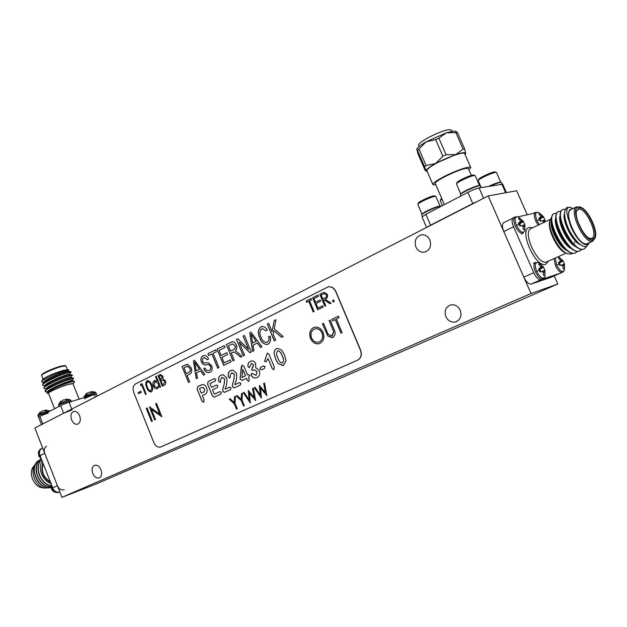 <?xml version="1.0" encoding="UTF-8"?>
<svg xmlns="http://www.w3.org/2000/svg" width="627" height="627" viewBox="0 0 627 627"><rect width="100%" height="100%" fill="white"/><g stroke="black" fill="none" stroke-linecap="round" stroke-linejoin="round"><path stroke-width="0.94" d="M71.596 419.855C73.093 423.131 75.06 424.589 77.497 424.236C80.232 422.935 80.954 420.129 79.645 415.811C78.156 412.55 76.196 411.093 73.782 411.422C71.016 412.715 70.287 415.521 71.596 419.855M92.733 473.44C94.356 476.935 96.456 478.44 99.035 477.97C101.621 476.63 102.272 473.902 100.986 469.78C99.364 466.308 97.279 464.795 94.724 465.25C92.114 466.574 91.448 469.309 92.733 473.44M415.873 247.007C417.754 250.8 420.584 252.524 424.354 252.179C429.816 250.338 431.658 246.27 429.879 239.976C428.029 236.254 425.255 234.522 421.563 234.796C415.983 236.583 414.079 240.65 415.873 247.007M445.86 316.651C448.062 320.93 451.291 322.693 455.539 321.957C460.437 319.895 462.005 315.992 460.249 310.263C458.078 306.047 454.904 304.267 450.735 304.918C445.719 306.932 444.088 310.843 445.86 316.651M531.014 293.522L488.182 195.93L34.838 427.99L61.963 497.336L531.014 293.522L557.818 284.007L554.237 275.896M527.244 214.779L516.648 190.773L488.182 195.93M61.963 497.336L95.539 484.248L557.818 284.007M327.756 335.954L322.411 323.83L323.493 323.313L328.156 334.285L331.683 336.017L333.752 332.059L329.097 320.624L330.194 320.099L334.026 329.206C335.79 332.757 335.414 335.476 332.898 337.357L332.075 337.655L327.756 335.954L322.411 323.83M340.963 333.133L335.241 319.535L332.569 320.82L331.918 319.268L338.384 316.165L339.042 317.724L336.346 319.01L342.076 332.616L340.963 333.133M141.318 392.322L138.536 393.693L138.105 392.627L140.887 391.248L141.318 392.322M141.733 385.017L140.613 385.574L140.605 384.288L141.953 383.614L146.169 394.117L145.511 394.438L141.733 385.017L145.605 394.391M151.765 385.033C153.16 387.948 153.051 390.221 151.46 391.836L151.115 391.961C149.108 391.804 147.659 390.323 146.773 387.517C145.362 384.641 145.433 382.384 146.992 380.754L147.376 380.605C149.391 380.769 150.856 382.243 151.765 385.033M164.337 385.174L162.299 386.177L158.012 375.534L160.308 374.476L162.918 376.247L162.965 378.951L165.52 380.957C166.139 383.011 165.74 384.422 164.337 385.174M333.862 301.963L332.616 301.36L333.015 299.941L334.262 300.545L333.862 301.963M152.345 421.07L151.522 421.454L146.256 408.326L147.071 407.934L152.345 421.07M226.723 377.885C227.272 381.655 226.778 385.135 225.226 388.332L225.124 389.21L229.615 387.149L231.065 387.917L230.548 389.602L224.717 392.29L222.867 391.428L222.742 389.14L224.247 383.748L224.646 378.974L221.864 377.454L220.735 379.46L220.343 382.486L218.886 381.584C218.039 378.465 218.745 376.333 221.002 375.197L223.275 374.742L226.723 377.885M214.215 378.677L215.806 379.359L215.202 381.098L209.982 383.575L211.542 387.392L216.636 385.025L217.898 385.824L217.342 387.549L212.522 389.806L214.324 394.226L220.038 391.601L221.362 392.416L220.743 394.132L214.113 397.165L212.31 395.747L207.584 384.132L208.148 381.577L214.505 378.575M202.623 384.547C204.394 384.547 205.734 385.644 206.636 387.823C207.725 391.272 206.965 393.529 204.363 394.579L202.309 395.543L204.057 399.846L203.563 402.291L201.886 400.865L197.105 389.101L197.732 386.545L202.623 384.547M251.545 369.726L253.551 364.742L251.474 363.417L249.397 367.547L248.002 366.724C247.618 364.052 248.449 362.273 250.494 361.364L251.317 361.066C253.136 360.619 254.578 361.442 255.651 363.519L255.659 367.485L259.21 370.479C260.229 373.919 259.484 376.302 256.976 377.626L256.294 377.877C254.233 378.324 252.493 377.446 251.082 375.236L251.74 373.284L256.051 375.338L257.023 371.607L254.303 369.758L252.759 370.526L251.545 369.726L252.242 367.971M263.309 365.996L265.064 366.67L264.343 368.496L261.694 369.734L259.954 369.068L260.66 367.234L263.606 365.878M260.989 337.114C262.094 340.461 263.959 342.232 266.6 342.413L267.212 342.193C268.905 340.994 269.375 339.105 268.607 336.519L270.143 336.299C271.123 339.905 270.433 342.514 268.066 344.137L267.126 344.474C263.685 344.317 261.193 342.083 259.649 337.773C257.54 333.062 258.01 329.426 261.051 326.855L261.89 326.557C264.045 326.361 265.832 327.451 267.251 329.818L266.091 330.923L262.407 328.634L261.812 328.846C259.562 330.813 259.28 333.564 260.989 337.114M252.987 345.211L253.927 350.72L252.563 351.386L249.742 332.78L251.019 332.138L261.992 346.817L260.605 347.483L257.431 343.04L252.987 345.211M230.305 359.874L231.089 361.787L223.674 365.376L217.028 349.145L224.231 345.54L225.015 347.444L219.05 350.415L221.127 355.478L226.786 352.68L227.57 354.592L221.903 357.374L224.152 362.868L230.305 359.874M213.141 353.362L218.988 367.641L217.741 368.245L211.91 353.973L208.673 355.587L207.905 353.706L215.625 349.842L216.401 351.739L213.141 353.362M211.73 365.784C212.749 368.935 212.145 371.098 209.92 372.289L209.105 372.587C206.8 372.916 205.021 371.646 203.775 368.778L204.911 367.978C205.828 369.954 207.098 370.816 208.713 370.557L209.261 370.353C210.68 369.679 211.103 368.37 210.523 366.434C209.387 364.749 207.992 364.216 206.33 364.843C204.253 365.345 202.599 364.405 201.377 361.998C200.413 359.099 200.946 357.077 202.983 355.917L203.846 355.595C205.875 355.313 207.443 356.418 208.556 358.918L207.412 359.733L204.41 357.547L203.783 357.774L202.474 359.138L202.607 361.434L203.65 362.868L208.336 362.837L211.73 365.784M196.549 372.814L197.474 378.065L196.227 378.669L193.437 360.94L194.605 360.353L204.833 374.499L203.571 375.111L200.609 370.831L196.549 372.814M274.258 366.991L274.03 369.75L272.165 368.488L268.042 358.511L266.005 361.983L264.586 361.183L267.337 353.079L269.014 354.318L274.258 366.991M187.081 375.479L189.667 381.851L188.476 382.423L182.065 366.63L187.52 364.271L191.039 367.673C192.277 370.91 191.76 373.12 189.487 374.295L187.081 375.479M153.842 442.584C155.504 446.079 157.698 447.576 160.434 447.075L357.484 360.227C360.972 358.166 361.959 354.819 360.447 350.187L335.727 291.618C333.995 288.075 331.495 286.476 328.219 286.821L135.518 383.959C133.057 385.66 132.462 388.466 133.723 392.377L153.842 442.584M276.546 348.675L277.361 348.385L281.735 350.093L284.564 354.992L286.045 360.846L283.561 365.345L282.918 365.58L278.09 363.527L275.762 359.349L274.124 353.816C273.936 351.316 274.744 349.6 276.546 348.675L277.181 348.432M236.481 409.117L234.302 403.796L229.239 399.14L230.093 398.748L234.247 402.565L234.474 396.75L235.337 396.358L235.054 403.459L237.233 408.788L236.481 409.117M243.511 405.998L241.317 400.645L236.199 395.966L237.061 395.574L241.254 399.407L241.489 393.56L242.367 393.16L242.069 400.3L244.271 405.661L243.511 405.998M250.361 402.949L243.347 392.721L244.13 392.361L249.201 399.901L248.284 390.472L254.248 397.573L252.54 388.528L253.332 388.168L255.683 400.59L249.413 393.121L250.361 402.949M261.443 398.027L254.327 387.721L255.134 387.353L260.276 394.947L259.359 385.433L265.409 392.58L263.693 383.458L264.5 383.089L266.851 395.621L260.503 388.097L261.443 398.027M231.3 353.009L234.271 360.243L232.993 360.862L226.284 344.513L232.139 341.746C233.973 341.613 235.344 342.695 236.261 344.983C237.257 347.546 236.92 349.537 235.25 350.948L238.307 352.891L241.975 356.512L240.509 357.218L237.633 354.396L233.644 351.943L231.3 353.009M239.161 342.123L244.561 355.258L243.268 355.885L236.489 339.411L237.86 338.721L248.551 349.286L243.111 336.096L244.412 335.445L251.247 352.021L249.844 352.695L239.161 342.123L249.922 352.656M249.303 379.296L248.754 381.404L247.273 380.236L246.482 378.308L241.967 380.37L240.11 379.202L241.27 367.25L242.022 365.165L244.028 366.466L247.493 374.883L248.323 374.538L249.765 375.314L248.511 377.36L249.303 379.296M236.481 373.269C237.03 377.07 236.52 380.581 234.937 383.81L234.835 384.704L239.404 382.611L240.87 383.379L240.337 385.072L234.42 387.807L232.539 386.945L232.421 384.633L233.957 379.194L234.365 374.374L231.551 372.846L230.399 374.883L229.991 377.932L228.518 377.031C227.664 373.88 228.385 371.733 230.673 370.581L232.985 370.11L236.481 373.269M273.207 334.348L275.637 340.202L274.273 340.861L267.282 324.002L268.638 323.328L272.118 331.73L274.179 320.554L275.919 319.684L274.234 328.807L283.177 336.558L281.594 337.318L273.897 330.641L273.207 334.348M325.703 305.788L324.825 306.219L319.77 294.196L323.979 292.276L327.239 294.353C327.921 296.837 327.223 298.499 325.154 299.345L331.087 303.139L329.998 303.672L324.073 299.886L323.36 300.231L325.703 305.788M323.085 307.081L317.638 309.762L312.614 297.794L318.038 295.066L318.555 296.297L313.986 298.585L315.53 302.269L320.107 299.996L320.624 301.226L316.047 303.499L317.983 308.108L322.568 305.843L323.085 307.081M313.21 311.933L308.719 301.234L306.65 302.269L306.141 301.046L311.141 298.53L311.658 299.761L309.573 300.803L314.072 311.509L313.21 311.933M157.377 381.098L155.512 376.466L156.178 376.129L160.575 387.024L159.901 387.361L159.36 386.013L157.259 388.764C155.582 388.999 154.25 388.058 153.278 385.958C152.479 383.434 152.894 381.631 154.516 380.558L157.471 381.067L155.512 376.466M320.076 343.33L318.963 343.729C315.31 344.278 312.505 342.538 310.545 338.509C308.876 333.603 309.832 329.998 313.406 327.686L314.738 327.208C318.367 326.714 321.142 328.477 323.077 332.498C324.739 337.475 323.736 341.088 320.076 343.33M151.366 409.243L155.527 419.588L154.697 419.972L149.414 406.813L159.854 414.228L155.661 403.812L156.491 403.412L161.821 416.657L151.366 409.243L161.711 416.704M160.708 446.98L357.656 360.164C361.136 358.103 362.124 354.757 360.619 350.132L335.907 291.571C334.167 288.028 331.667 286.429 328.399 286.774L327.945 286.876M188.562 382.384L182.065 366.63M182.159 366.599L186.768 364.389M189.973 368.323L187.449 366.27L183.993 367.884L186.329 373.629L188.899 372.383C190.365 371.686 190.718 370.338 189.973 368.323L187.301 366.317M188.899 372.383L188.805 372.407C190.271 371.717 190.632 370.361 189.879 368.355M186.329 373.629L188.805 372.407M273.952 369.781L272.165 368.488M272.259 368.464L268.042 358.511M265.95 361.998L264.586 361.183M264.672 361.152L267.337 353.079M283.185 365.494L278.09 363.527M278.176 363.495L275.762 359.349M275.849 359.326L274.124 353.816M274.218 353.793C274.023 351.285 274.83 349.576 276.632 348.651M282.401 363.096L282.659 363.002C284.031 361.066 283.89 358.675 282.244 355.83C281.468 353.04 280.057 351.363 278.02 350.814L277.879 350.854M282.565 363.033C283.945 361.089 283.804 358.699 282.158 355.862C281.382 353.064 279.971 351.394 277.926 350.846L277.549 350.979C276.209 352.86 276.327 355.188 277.918 357.954C278.717 360.838 280.167 362.563 282.268 363.143L282.659 363.002M236.575 409.078L234.302 403.796M234.396 403.764L229.239 399.14M229.325 399.109L230.093 398.756M234.474 396.75L234.247 402.565M234.561 396.719L235.337 396.374M243.597 405.959L241.317 400.645M241.403 400.614L236.199 395.966M236.285 395.935L237.069 395.582M241.489 393.56L241.254 399.407M241.583 393.529L242.367 393.176M250.338 402.965L243.347 392.721M243.433 392.69L244.138 392.369M248.284 390.472L249.201 399.901M252.54 388.528L254.248 397.573M252.634 388.497L253.332 388.184M255.651 400.598L249.413 393.121M261.412 398.043L254.327 387.721M254.421 387.69L255.134 387.361M259.359 385.433L260.276 394.947M263.693 383.458L265.409 392.58M263.779 383.426L264.5 383.097M266.828 395.637L260.503 388.097M196.314 378.63L193.437 360.94M193.531 360.917L194.613 360.368M203.657 375.071L200.609 370.831M196.188 370.761L199.535 369.131L194.699 362.304L196.188 370.761L199.449 369.162L194.699 362.304M209.363 372.516L209.199 372.563C206.886 372.893 205.115 371.623 203.869 368.754L203.775 368.778M203.869 368.754L204.927 368.002M209.347 370.33C210.774 369.656 211.189 368.347 210.609 366.411L210.523 366.434M210.609 366.411C209.481 364.726 208.086 364.193 206.424 364.812C204.339 365.322 202.686 364.373 201.471 361.967L201.377 361.998M201.471 361.967C200.499 359.075 201.032 357.045 203.07 355.893L202.983 355.917M203.07 355.893L203.704 355.634M207.49 359.679L204.3 357.57M217.828 368.206L211.91 353.973M208.76 355.548L207.905 353.706M207.999 353.675L215.633 349.858M223.761 365.337L217.028 349.145M217.114 349.114L224.239 345.555M226.794 352.695L221.127 355.478M230.313 359.882L224.152 362.868M233.079 360.815L226.284 344.513M226.378 344.482L231.974 341.786M240.588 357.178L237.719 354.373L233.55 351.966M235.078 345.602L232.343 343.878L228.338 345.79L230.517 351.096L233.597 349.6C235.188 348.973 235.681 347.64 235.078 345.602L232.225 343.909M233.597 349.6L233.503 349.623C235.094 349.004 235.587 347.671 234.984 345.626M230.517 351.096L233.503 349.623M243.354 355.846L236.489 339.411M236.575 339.379L237.868 338.737M243.111 336.096L248.551 349.286M243.205 336.072L244.42 335.461M252.65 351.339L249.742 332.78M249.828 332.757L251.035 332.153M260.691 347.444L257.431 343.04M252.618 343.055L256.278 341.276L251.098 334.191L252.618 343.055L256.184 341.307L251.098 334.191M266.796 342.358L267.212 342.193M267.298 342.162C268.991 340.978 269.461 339.089 268.701 336.511M267.455 344.38L267.212 344.45C263.771 344.294 261.279 342.06 259.743 337.741L259.649 337.773M259.743 337.741C257.626 333.039 258.097 329.402 261.145 326.832L261.051 326.855M261.145 326.832L261.757 326.589M266.154 330.868L262.305 328.658M261.506 369.812L259.954 369.068M260.04 369.037L260.66 367.234M260.754 367.203L263.395 365.964M252.665 367.775L253.551 364.742M253.645 364.71L251.427 363.433M249.256 367.594L248.002 366.724M248.088 366.693C247.712 364.028 248.543 362.241 250.581 361.34L250.494 361.364M250.581 361.34L251.098 361.121M256.553 377.799L256.388 377.846C254.319 378.293 252.587 377.415 251.168 375.205L251.082 375.236M251.168 375.205L251.592 373.331M256.137 375.307L257.023 371.607M257.109 371.576L254.233 369.773M252.861 370.494L251.639 369.695M248.872 381.373L247.273 380.236M247.367 380.205L246.482 378.308M242.124 380.315L240.11 379.202M240.196 379.17L240.117 376.999M240.204 376.968L242.022 365.165M241.944 377.478L245.557 375.8L242.837 369.452L241.944 377.478L245.463 375.832L242.837 369.452M239.059 382.736L234.835 384.704M234.286 387.862L232.539 386.945M232.625 386.914L232.421 384.633M232.507 384.602L233.957 379.194M234.043 379.163L234.365 374.374M234.459 374.343L231.818 372.744M229.819 377.987L228.518 377.031M228.604 376.999C227.758 373.849 228.479 371.701 230.767 370.549L230.673 370.581M230.767 370.549L231.434 370.275M274.36 340.822L267.282 324.002M267.376 323.979L268.638 323.344M274.179 320.554L272.118 331.73M274.273 320.53L275.919 319.707M281.672 337.287L273.897 330.641M203.697 402.244L201.886 400.865M201.98 400.841L197.105 389.101M197.199 389.077L197.732 386.545M197.819 386.514L201.729 384.727M203.328 387.549L201.878 387.51L199.472 388.568L201.338 393.153L202.936 392.408C204.394 391.946 204.888 390.793 204.418 388.967L203.328 387.549L201.682 387.564M204.418 388.967L203.234 387.58M202.936 392.408L202.842 392.439C204.308 391.977 204.802 390.825 204.324 388.991M201.338 393.153L202.842 392.439M216.354 385.127L211.542 387.392M219.748 391.71L214.324 394.226M214.262 397.118L212.31 395.747M212.404 395.715L207.584 384.132M207.67 384.108L208.148 381.577M208.242 381.545L214.309 378.653M229.278 387.282L225.124 389.21M224.591 392.345L222.867 391.428M222.953 391.397L222.742 389.14M222.836 389.108L224.247 383.748M224.341 383.716L224.646 378.974M224.732 378.943L222.13 377.352M220.171 382.541L218.886 381.584M218.972 381.553C218.133 378.434 218.839 376.31 221.088 375.173L221.002 375.197M221.088 375.173L221.739 374.907M151.609 421.415L146.256 408.326M146.342 408.295L147.079 407.942M333.674 302.026L332.616 301.36M332.702 301.336L333.015 299.941M324.904 306.18L319.77 294.196M319.856 294.173L323.853 292.307M330.068 303.64L324.073 299.886M326.448 294.768L324.324 293.561L321.157 294.996L322.842 299.001L324.715 298.107C326.228 297.613 326.8 296.5 326.448 294.768L324.214 293.585M322.842 299.001L324.629 298.131C326.142 297.637 326.714 296.524 326.353 294.792M317.717 309.722L312.614 297.794M312.701 297.77L318.046 295.082M320.115 300.012L315.53 302.269M322.568 305.858L317.983 308.108M313.288 311.893L308.719 301.234M306.736 302.23L306.141 301.046M306.227 301.023L311.149 298.554M162.385 386.13L158.012 375.534M158.098 375.51L160.183 374.515M162.934 379.97L160.935 380.793L162.534 384.751L163.584 384.249L164.932 381.263L162.62 380.048M162.346 376.576L160.606 375.612L159.117 376.294L160.496 379.703L162.346 376.576L160.512 375.636M161.037 379.445L162.252 376.608M160.496 379.703L160.951 379.476M164.932 381.263L162.84 380.001M163.584 384.249L164.846 381.294M162.534 384.751L163.498 384.28M155.598 376.435L156.186 376.145M159.987 387.314L159.36 386.013M157.416 388.716L157.346 388.732C155.668 388.967 154.344 388.027 153.372 385.926L153.278 385.958M153.372 385.926C152.573 383.403 152.98 381.608 154.61 380.534L154.516 380.558M157.142 387.721L158.576 386.287L158.56 383.818L155.261 381.365M158.341 383.489L154.908 381.506L153.944 385.636L157.016 387.76L158.482 386.31L158.435 383.465M151.248 391.922L151.209 391.938C149.202 391.773 147.753 390.292 146.867 387.486L146.773 387.517M146.867 387.486C145.456 384.61 145.527 382.36 147.086 380.722L146.992 380.754M150.903 390.801L151.985 388.121L151.193 385.323C150.504 383.144 149.375 381.929 147.807 381.694L147.455 381.819C146.303 383.168 146.295 384.954 147.431 387.18C148.097 389.406 149.218 390.621 150.801 390.833L151.899 388.152L151.107 385.354C150.409 383.168 149.281 381.961 147.713 381.725L147.807 381.694M140.707 385.527L140.605 384.288M140.699 384.257L141.953 383.63M138.622 393.654L138.105 392.627M138.199 392.596L140.887 391.256M341.049 333.094L335.241 319.535M332.647 320.781L331.918 319.268M332.004 319.245L338.392 316.18M322.497 323.806L323.501 323.32M332.271 335.813L333.752 332.059M333.838 332.028L329.097 320.624M329.183 320.593L330.202 320.107M332.365 337.569L327.843 335.931M319.362 343.612L319.049 343.698C315.397 344.254 312.591 342.514 310.631 338.486L310.545 338.509M310.631 338.486C308.962 333.58 309.918 329.967 313.492 327.662L313.406 327.686M313.492 327.662L314.425 327.294M318.798 342.052L319.472 341.793C322.537 340.006 323.407 337.067 322.082 332.976C320.468 329.731 318.179 328.336 315.216 328.807L314.801 328.916M321.996 333.008C320.381 329.755 318.093 328.368 315.13 328.83L314.103 329.191C311.125 331.048 310.287 333.979 311.603 338C313.21 341.253 315.499 342.632 318.469 342.154L319.386 341.817C322.45 340.03 323.32 337.099 321.996 333.008L322.082 332.976M154.791 419.933L149.414 406.813M155.661 403.812L159.854 414.228M155.755 403.78L156.499 403.427M34.328 465.728C27.212 471.81 33.921 488.198 43.373 487.759M42.871 462.851C40.347 471.238 42.91 477.798 50.56 482.524M51.351 483.503C42.652 481.497 37.33 467.891 42.166 461.033M50.278 481.802C43.412 477.343 41.037 471.269 43.153 463.572M44.321 488.088L51.249 487.696L44.321 488.088C34.524 485.713 29.234 469.599 36.06 463.314M39.101 450.884L38.905 456.15L41.594 459.567C33.631 465.979 39.901 484.279 50.967 485.753M41.617 459.63C34.023 466.159 40.152 483.911 50.967 485.596M39.932 459.928L39.415 460.187C27.47 465.79 37.698 491.106 51.195 487.477M40.927 459.505L39.658 460.069C27.854 465.602 37.706 490.659 51.179 487.422M41.241 459.317C30.457 464.552 38.067 487.555 51.053 486.818M41.264 459.332C30.864 464.772 38.294 487.116 51.038 486.709M46.476 446.275C44.298 447.772 43.725 450.123 44.744 453.321L40.042 455.594L52.644 487.853L57.418 485.721L44.744 453.321M57.418 485.721C59.079 489.131 61.352 490.486 64.236 489.781M38.905 456.166L41.57 459.52M40.481 456.738C38.78 453.109 39.188 450.351 41.719 448.462L42.699 448.086M51.195 484.146L51.485 488.378L55.944 492.446M59.824 491.858L59.494 492.007C56.046 492.697 53.608 490.933 52.19 486.709M41.891 374.609L41.938 374.507C42.471 373.057 54.259 367.869 60.937 366.152L65.114 365.588M67.426 369.585L65.804 365.878L61.532 366.521C54.525 368.323 42.142 373.778 41.586 375.291L42.934 379.139M73.132 383.998L73.469 383.363L68.954 384.147C60.443 386.498 45.536 393.325 48.114 393.678L48.671 393.717M48.013 393.638L47.409 393.388L47.456 392.51C52.017 389.218 59.291 385.856 69.284 382.415L74.213 381.224L74.535 381.529L73.469 383.363M54.58 408.733L48.514 393.317C47.597 392.439 61.015 386.436 68.586 384.343L73.022 383.716L79.135 399.148M68.312 371.16L68.876 370.024L64.416 370.902C56.563 373.19 42.299 379.719 41.586 381.678L43.028 379.029C47.628 376.004 54.455 373.112 63.499 370.338L68.077 369.687M41.586 381.678L42.37 382.439L43.921 382.65M72.066 380.644L73.524 378.191L68.406 379.311C60.89 381.757 47.511 387.831 45.371 390.315L45.12 391.577L47.691 391.844M73.68 378.583L68.562 379.711C59.683 382.548 43.812 390.182 45.12 391.577M69.566 374.319L71.016 371.858L65.874 372.916C58.389 375.291 45.12 381.318 42.895 383.889L42.62 385.205L45.191 385.824M71.172 372.258L66.031 373.316C57.135 376.082 41.28 383.748 42.62 385.205M70.82 377.478L72.262 375.024L67.144 376.114C59.643 378.52 46.312 384.57 44.133 387.102L43.866 388.387L46.461 388.999M72.418 375.416L67.301 376.513C58.405 379.311 42.55 386.961 43.866 388.387M72.105 409.846L63.664 413.232L60.647 405.575M39.869 416.391L42.816 423.907L63.664 413.232M42.816 423.907L41.554 424.761M69.91 401.946L93.595 394.759M40.496 416.062L59.957 405.935M68.367 371.435L68.186 371.403C66.196 371.059 47.205 378.763 44.509 381.945L44.258 382.251M69.628 374.601L69.448 374.578C67.528 374.233 48.404 382.008 45.747 385.15L45.497 385.448M70.89 377.775L70.718 377.752C68.868 377.415 49.596 385.268 46.986 388.364L46.743 388.654M72.152 380.95L71.987 380.926C70.208 380.597 50.795 388.521 48.224 391.577L47.989 391.867M68.429 371.443L68.288 371.098C68.374 369.507 42.315 380.338 43.953 382.399L44.008 382.548M69.683 374.609L69.542 374.264C69.644 372.72 43.584 383.559 45.207 385.581L45.262 385.738M70.937 377.783L70.796 377.43C70.914 375.934 44.854 386.788 46.453 388.764L46.523 388.928M68.257 382.752L71.784 380.942M72.191 380.95L72.05 380.597C72.191 379.147 46.124 390.018 47.707 391.946L47.801 392.188M70.169 399.752L70.13 399.736C67.896 400.05 64.518 401.272 59.98 403.404L58.695 404.274M65.945 399.689L66.141 399.109L67.418 399.258L65.631 399.799L63.437 399.869L61.595 401.413L60.137 402.181L61.195 401.061L61.705 401.272M59.197 406.57C60.435 405.465 63.758 404 69.158 402.158L71.368 401.766M66.054 399.117L66.203 399.603M61.195 401.061L61.407 401.499M49.321 410.638L49.282 410.622C47.049 410.944 43.694 412.158 39.219 414.259L38.02 415.066M45.168 410.575L45.285 410.003L46.57 410.168L44.783 410.709L42.66 410.771L40.818 412.3L39.415 413.036L40.481 411.923L40.982 412.096M38.662 417.378L38.506 417.316C39.697 416.273 42.934 414.839 48.232 413.028M45.254 410.011L45.403 410.505M40.481 411.923L40.692 412.362M95.288 392.173L95.249 392.157C93.149 392.455 89.88 393.638 85.468 395.708L84.151 396.562L86.299 393.678L86.855 393.278L87.075 393.709M91.181 392.118L91.299 391.554L92.663 391.687L90.954 392.196L88.783 392.283L85.57 394.532L86.291 393.678M84.629 398.835C85.883 397.745 89.144 396.295 94.418 394.501L96.386 394.289M91.299 391.554L91.448 392.032M86.565 393.45L86.785 393.889M578.4 207.028C569.089 208.18 584.787 243.425 593.111 239.992L595.384 237.124C597.797 229.498 587.703 209.159 580.539 207.223L578.4 207.028M595.172 237.798L592.672 241.176C584.513 244.71 568.313 210.57 576.401 206.926L580.218 207.09M578.839 208.015C586.723 205.405 600.987 237.288 592.664 238.997L590.407 238.824C583.753 236.943 574.34 217.969 576.526 210.852L578.839 208.015M589.537 238.432L592.021 238.307C598.832 235.203 585.524 206.777 578.407 209.214L576.472 211.095M578.078 222.17L581.895 230.14M566.565 253.316L565.436 252.806C557.63 250.385 547.238 229.451 549.667 221.025L549.887 220.234C547.442 228.824 558.822 251.043 567.498 253.731L570.993 254.1L572.49 253.332M551.595 217.279L549.667 221.025M589.568 242.586L586.754 246.348C584.599 247.077 581.911 246.058 578.705 243.284C570.938 235.337 566.236 226.033 564.598 215.367L564.684 210.962L566.839 207.506L570.405 207.271L568.47 207.318C566.016 208.846 566.283 213.588 569.277 221.543C572.224 233.51 582.585 246.536 587.421 244.53L589.49 242.625M571.362 209.324L570.844 209.575C562.701 213.243 578.839 247.273 587.052 243.707L592.758 241.152M577.412 251.411L575.288 252.932C564.7 257.603 544.879 217.89 554.072 213.619L556.58 213.235M575.437 252.877L574.74 253.175C572.302 253.919 569.23 252.665 565.53 249.413C557.881 241.466 553.21 232.351 551.517 222.052C551.102 217.765 551.776 215.045 553.539 213.878L554.088 213.611L553.539 213.878M564.684 210.962L566.973 207.427M586.896 246.293L584.09 248.99C573.603 253.621 553.649 213.682 562.732 209.473L565.272 209.12M584.231 248.943L583.533 249.24C581.198 249.954 578.235 248.77 574.661 245.69C566.714 237.515 561.902 228.126 560.209 217.522C559.848 213.439 560.507 210.837 562.184 209.732L562.74 209.465L562.184 209.732M581.801 249.428L579.677 250.965C569.136 255.62 549.252 215.79 558.391 211.55L560.914 211.189M579.826 250.918L579.129 251.215C576.738 251.944 573.721 250.729 570.084 247.555C562.286 239.498 557.544 230.242 555.851 219.795C555.467 215.61 556.133 212.945 557.85 211.808L558.814 211.424M570.405 207.271L572.819 208.634M540.466 279.948L531.108 284.078L550.953 277.338L560.138 273.301M531.108 284.078C528.663 284.337 526.233 282.032 523.827 277.142L533.702 272.721M513.513 226.825L503.802 231.52L523.827 277.142M503.802 231.52C502.039 227.084 501.961 224.152 503.575 222.742L503.842 222.609M569.277 221.543L568.564 215.186C568.564 212.13 569.269 210.155 570.688 209.261L572.733 208.673M543.029 279.023L560.695 273.058M513.591 226.794L533.781 272.69M534.228 213.211L517.894 216.871M568.564 215.186C568.407 212.192 568.955 210.296 570.217 209.481L570.688 209.253L570.217 209.481M580.798 244.914C572.137 241.826 561.714 220.257 564.496 213.493M575.813 246.662C567.239 242.97 557.466 222.35 560.099 215.664M571.322 248.605C562.787 244.859 553.163 224.56 555.734 217.82M566.847 250.534C558.351 246.732 548.884 226.747 551.384 219.959M577.679 242.328L577.334 242.006C570.374 234.874 566.181 226.762 564.755 217.647L564.692 216.66M573.572 244.655L572.772 243.911C565.938 236.873 561.808 228.871 560.381 219.889L560.311 218.894M568.995 246.513L568.242 245.8C561.526 238.863 557.458 230.963 556.031 222.115L555.953 221.112M564.441 248.363L563.728 247.673C557.137 240.831 553.132 233.056 551.713 224.333L551.627 223.322M543.531 275.065L544.918 274.845L544.965 270.339L545.004 276.389C543.154 279.744 540.38 278.082 536.696 271.405C534.439 265.017 534.964 262.062 538.287 262.541L538.664 262.721M544.918 274.845L543.523 275.308L542.896 271.467L540.051 271.946L538.648 268.764L541.046 267.274L538.664 264.28L540.074 263.842L543.531 267.086L544.918 270.355M533.028 270.982C535.458 276.985 538.162 279.94 541.117 279.861L541.391 279.736M544.839 271.969L543.382 272.58M544.745 270.864L542.927 271.522M544.839 270.378L542.198 271.272M540.874 271.671L539.784 269.218L543.523 267.212M543.366 267.039L539.784 269.218M542.904 266.687L540.67 267.87M542.136 265.84L540.733 266.491M540.074 263.842L539.079 264.633M540.646 267.901L538.718 268.991M561.894 264.876L564.363 264.045L564.457 268.356L563.814 268.818L563.156 268.795L562.56 265.072L559.84 265.527L558.485 262.447L560.765 261.02L558.438 258.136L559.754 257.728L563.062 260.863L564.465 264.022L564.465 269.994C562.717 273.043 560.099 271.373 556.619 264.994L555.303 258.026M560.005 273.286L561 273.106M563.164 268.568L564.457 268.356M564.386 265.574L563.022 266.146M564.292 264.516L562.591 265.127M560.46 265.323L559.402 262.948L563.046 260.997M562.936 260.816L559.402 262.948M562.497 260.471L560.436 261.561M561.761 259.656L560.46 260.26M559.754 257.728L558.822 258.457M560.397 261.624L558.547 262.658M515.425 216.793L514.924 216.997C513.309 218.431 513.403 221.425 515.229 225.979C517.69 230.979 520.191 233.44 522.722 233.362L524.956 230.571C523.09 233.981 520.261 232.264 516.46 225.438C514.273 219.332 514.783 216.495 517.996 216.911L518.38 217.083M524.956 230.571L524.854 224.748L524.768 229.121L523.326 229.474L522.683 225.61L519.814 226.01L518.419 222.851L520.849 221.456L518.505 218.533L519.955 218.204L523.42 221.496L524.799 224.709M513.489 217.694L513.215 217.828C511.397 219.677 511.765 223.236 514.336 228.487M523.326 229.388L524.768 229.121M524.674 226.237L523.2 226.903M524.587 225.156L522.808 225.853M524.697 224.709L522.463 225.54M520.684 225.736L519.752 223.745L523.443 221.676M523.239 221.394L519.752 223.745M522.761 221.01L518.584 223.361M521.993 220.163L520.614 220.845M519.955 218.204L519.031 218.98M520.441 222.044L518.529 223.204M539.353 224.584L536.978 220.579C534.847 214.74 535.262 211.997 538.225 212.341L538.562 212.49M543.507 222.601L542.943 220.759L540.2 221.127L538.852 218.078L541.164 216.738L538.867 213.925L540.223 213.619L543.538 216.785L544.855 219.905M533.945 213.125L533.514 213.376M545.271 221.762L544.808 219.905L544.879 221.942M544.816 221.378L543.429 221.989M544.722 220.328L543.053 220.978M544.808 219.905L542.708 220.68M540.85 220.931L539.949 218.988L543.546 216.981M543.39 216.699L539.949 218.988M542.943 216.323L538.993 218.533M542.214 215.5L540.921 216.135M540.223 213.619L539.353 214.332M540.78 217.303L538.954 218.4M441.996 199.033L440.295 200.656L442.458 205.625M441.706 198.367L440.797 199.284M501.796 184.158L500.424 184.385M501.475 182.496L501.443 182.426C500.268 182.073 496.568 183.288 490.369 186.054M500.785 182.316L500.754 182.214C499.727 181.869 496.404 182.935 490.769 185.412L488.864 186.305M496.506 172.566L496.271 172.386C494.507 171.657 478.887 178.719 478.283 180.505L478.276 180.819M495.103 171.97L494.985 171.931C493.394 171.273 479.349 177.621 478.801 179.244L478.762 179.353M428.484 212.906L425.937 214.23M440.875 206.448L440.867 206.44C439.723 205.194 420.56 213.776 421.736 214.998L422.363 216.448M440.272 206.369L440.178 206.22C438.853 205.985 435.389 207.106 429.785 209.575C424.761 211.934 422.183 213.517 422.034 214.34L422.073 214.395M440.256 206.299L435.773 196.361C433.994 195.593 418.483 202.482 417.856 204.308L422.034 214.34M434.613 195.93L434.495 195.89C432.881 195.201 418.946 201.392 418.381 203.046L418.334 203.156M480.596 187.685L479.13 187.928M467.781 192.418L465.101 193.821M480.337 186.007L480.282 185.89C479.514 184.362 459.238 193.516 460.477 194.825L460.978 195.969M479.624 185.78L479.569 185.663C478.409 185.326 474.929 186.438 469.121 188.993C463.745 191.525 460.963 193.241 460.782 194.143L460.821 194.19M475.219 175.74L474.96 175.521C473.071 174.745 457.122 181.932 456.464 183.844L460.782 194.143M473.761 175.09L473.636 175.051C471.935 174.345 457.6 180.811 457.005 182.543L456.95 182.661M427.3 171.68L425.929 171.014L424.597 166.711L426.109 165.52L435.593 163.49C429.229 167.08 426.007 169.588 425.929 171.014L425.035 170.16L418.068 154.109L416.775 149.093C417.59 147.392 420.717 144.97 426.156 141.82L446.267 132.838L453.634 131.121L455.86 131.372M455.586 131.255L457.459 132.563L446.267 132.838L438.869 138.214L435.679 139.633L426.156 141.82L417.496 150.378L416.775 149.093M419.142 146.467L418.664 145.362C416.406 142.815 441.596 129.914 449.394 129.687L451.573 130.22L452.059 131.325M468.988 169.972L470.799 167.574C470.524 165.395 453.713 171.242 442.231 177.559C435.828 181.078 432.732 183.445 432.928 184.636L435.851 184.887M470.799 167.574L464.67 153.599C464.317 151.248 447.498 157.009 436.078 163.435C429.714 167.025 426.658 169.462 426.893 170.756L432.928 184.636M471.371 175.395L468.416 168.663L466.339 168.373C458.729 169.102 433.273 181.618 435.287 183.593L444.418 204.598M431.564 224.913L433.939 223.698M470.869 204.794L473.377 203.509M477.923 201.181L472.774 203.556L467.883 192.371C472.507 190.044 476.246 188.562 479.083 187.935L502.713 184.22L506.42 192.622M426.587 227.46L422.057 216.966L425.851 214.285L430.561 225.171L472.774 203.556M430.561 225.171L427.293 227.099M425.851 214.285L467.883 192.371M417.496 150.378L424.597 166.711M426.109 165.52L418.985 149.14M446.103 154.783L455.774 154.563L435.593 163.49L442.913 156.194L446.103 154.783L438.869 138.214M435.679 139.633L442.913 156.194M464.654 148.975L465.649 153.458C465.516 152.11 462.224 152.479 455.774 154.563L463.102 149.14L464.654 148.975L457.459 132.563M455.884 132.689L463.102 149.14M465.077 154.54L465.649 153.458M41.257 448.689L40.904 448.861C38.686 450.39 38.098 452.78 39.133 456.017L41.453 459.215M51.281 484.365L51.72 488.261C53.405 491.725 55.717 493.096 58.664 492.367L59.009 492.219M69.088 402.189L71.799 409.07M95.335 397.024L94.34 394.532M66.141 399.109L70.13 399.736L70.843 400.441L60.027 404.274L58.672 405.238L59.118 406.374M59.98 403.404L60.741 401.836M49.752 411.249L39.258 415.113L37.996 416.014L38.506 417.316M39.219 414.259L39.995 412.707M91.424 391.546L95.249 392.157L95.947 392.847L85.523 396.562L84.143 397.628M85.468 395.708L86.181 394.187M531.32 228.408L530.779 228.667C522.228 232.546 537.888 265.715 546.525 261.968L566.157 253.136M548.507 261.083L545.717 264.257C535.568 268.528 518.192 229.059 529.462 227.421L532.652 227.773M544.902 276.781L542.864 279.086C540.396 279.344 537.927 276.954 535.45 271.938C533.553 267.141 533.459 264.014 535.176 262.533L535.513 262.384M536.696 271.405L539.244 270.386M564.363 270.339L562.474 272.463C560.154 272.682 557.803 270.37 555.404 265.511L553.939 258.637M556.619 264.994L559.072 264.014M516.46 225.438L519.015 224.45M538.146 225.156L535.771 221.104C533.992 216.676 533.859 213.783 535.38 212.428L535.826 212.247M536.978 220.579L539.432 219.63M505.636 192.763L501.843 184.142M479.083 187.935L483.613 198.265M425.388 251.929L424.354 252.179M456.605 321.573L455.539 321.957M41.774 448.571L42.714 448.117M38.898 456.158C38.341 450.507 37.487 452.976 40.904 448.861L41.719 448.462M58.648 492.375C54.565 492.704 52.174 491.372 51.485 488.378L51.163 484.083M41.938 374.507L41.586 375.291M67.959 369.64L68.876 370.024M96.346 394.179L97.114 396.115M38.623 417.268L41.492 424.589M65.004 365.541L65.804 365.878M70.671 371.74L68.186 371.403M42.895 383.889L44.509 381.945M71.94 374.915L69.448 374.578M44.133 387.102L45.747 385.15M73.218 378.089L70.718 377.752M45.371 390.315L46.986 388.364M74.213 381.224L71.987 380.926M47.456 392.51L48.224 391.577M47.73 392.173L46.022 391.938M58.672 405.238L58.711 404.235L60.835 401.366M70.843 400.441L71.274 401.531M49.917 411.163L45.285 410.003M37.996 416.014L38.035 415.027L40.089 412.252M95.947 392.847L96.464 394.14M84.112 397.542L84.151 396.562M591.582 238.511L592.021 238.307M550.098 219.458L531.234 228.44M570.844 209.575L576.401 206.926M558.391 211.55L557.85 211.808M512.729 218.259L503.575 222.742M589.741 238.534L590.407 238.824M580.539 207.223L579.489 206.792M574.693 243.057L574.63 241.991M564.755 217.647L564.598 215.367M560.381 219.889L560.209 217.522M556.031 222.115L555.851 219.795M551.713 224.333L551.517 222.052M533.436 263.316L535.176 262.533L538.287 262.541L543.531 267.086M558.351 256.647L563.062 260.863M513.215 217.828L514.924 216.997L517.996 216.911L523.42 221.496M522.894 233.307L521.452 233.996M533.702 213.243L535.38 212.428L538.225 212.341L543.538 216.785M440.844 199.182L440.334 200.413M478.244 180.764L481.23 187.575M478.801 179.244L478.283 180.505M494.985 171.931L496.271 172.386M496.49 172.527L500.769 182.245M502.188 184.103L501.467 182.457M418.381 203.046L417.856 204.308M434.495 195.89L435.773 196.361M457.005 182.543L456.464 183.844M473.636 175.051L474.96 175.521M475.203 175.678L479.608 185.717M481.05 187.606L480.321 185.945"/></g></svg>
